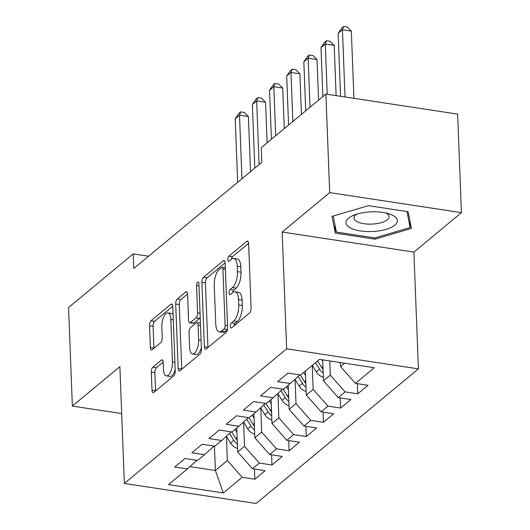 <?xml version="1.0" encoding="UTF-8"?>
<svg xmlns="http://www.w3.org/2000/svg" width="530" height="530" viewBox="0 0 530 530"><rect width="100%" height="100%" fill="white"/><g stroke="black" fill="none" stroke-linecap="round" stroke-linejoin="round"><path stroke-width="0.79" d="M230.384 326.314A2.716 1.12 -81.3 0 0 231.153 328.017A2.716 1.12 -81.3 0 0 231.656 327.838L249.55 312.998A3.882 1.603 -81.3 0 0 251.094 308.023L248.616 243.535A3.882 1.603 -81.3 0 0 247.517 241.097A3.882 1.603 -81.3 0 0 246.794 241.349L228.907 256.189A2.716 1.12 -81.3 0 0 227.82 259.673A2.716 1.12 -81.3 0 0 228.596 261.383A2.716 1.12 -81.3 0 0 229.099 261.204L231.411 259.283A12.422 5.134 -81.3 0 1 233.723 258.468A12.422 5.134 -81.3 0 1 237.241 266.279L237.447 271.651A12.422 5.134 -81.3 0 1 232.498 287.585L230.186 289.506A2.716 1.12 -81.3 0 0 229.106 292.997A2.716 1.12 -81.3 0 0 229.874 294.7A2.716 1.12 -81.3 0 0 230.378 294.521L232.69 292.606A12.422 5.134 -81.3 0 1 235.002 291.785A12.422 5.134 -81.3 0 1 238.52 299.596L238.725 304.969A12.422 5.134 -81.3 0 1 233.783 320.902L231.464 322.823A2.716 1.12 -81.3 0 0 230.384 326.314M152.845 367.158A3.882 1.603 -81.3 0 0 151.302 372.133L151.997 390.226A3.882 1.603 -81.3 0 0 153.097 392.67A3.882 1.603 -81.3 0 0 153.819 392.412L173.688 375.929A3.882 1.603 -81.3 0 0 175.231 370.947L172.76 306.466A3.882 1.603 -81.3 0 0 171.66 304.021A3.882 1.603 -81.3 0 0 170.938 304.28L151.063 320.763A3.882 1.603 -81.3 0 0 149.52 325.745L150.361 347.594A3.882 1.603 -81.3 0 0 151.461 350.038A3.882 1.603 -81.3 0 0 152.183 349.78L160.683 342.725A3.882 1.603 -81.3 0 0 162.233 337.749L161.816 326.911A10.381 4.286 -81.3 0 1 167.884 312.905A10.381 4.286 -81.3 0 1 170.826 319.438L172.455 361.891A10.381 4.286 -81.3 0 1 166.387 375.889A10.381 4.286 -81.3 0 1 163.445 369.364L163.174 362.288A3.882 1.603 -81.3 0 0 162.074 359.843A3.882 1.603 -81.3 0 0 161.352 360.102L152.845 367.158L156.41 367.701A3.882 1.603 -81.3 0 0 154.859 372.676L155.555 390.769A3.882 1.603 -81.3 0 0 155.568 390.961M133.805 268.478L261.787 162.312L261.23 147.711L325.904 94.062L329.693 192.602L282.172 232.027L286.657 348.819L124.364 483.446L119.879 366.654L72.358 406.073L68.569 307.532L133.249 253.877L133.805 268.478M204.368 346.786A3.882 1.603 -81.3 0 0 205.468 349.224A3.882 1.603 -81.3 0 0 206.19 348.972L226.058 332.489A3.882 1.603 -81.3 0 0 227.602 327.507L225.124 263.019A3.882 1.603 -81.3 0 0 224.024 260.581A3.882 1.603 -81.3 0 0 223.309 260.833L203.434 277.316A3.882 1.603 -81.3 0 0 201.89 282.298L204.368 346.786L207.926 347.329A3.882 1.603 -81.3 0 0 207.939 347.521M199.876 354.206L180.001 370.689A3.882 1.603 -81.3 0 1 179.279 370.947A3.882 1.603 -81.3 0 1 178.179 368.502L175.702 304.021A3.882 1.603 -81.3 0 1 177.252 299.039L185.752 291.984A3.882 1.603 -81.3 0 1 186.474 291.732A3.882 1.603 -81.3 0 1 187.574 294.17L188.581 320.325A3.882 1.603 -81.3 0 0 189.68 322.763A3.882 1.603 -81.3 0 0 190.402 322.512L196.04 317.828A3.882 1.603 -81.3 0 0 197.591 312.852L196.544 285.624A2.716 1.12 -81.3 0 1 198.134 281.96A2.716 1.12 -81.3 0 1 198.902 283.669L201.42 349.23A3.882 1.603 -81.3 0 1 199.876 354.206M286.657 348.819L418.395 368.873L256.103 503.5L124.364 483.446M357.366 383.667L357.757 393.83L368.052 385.29L355.411 383.369L374.279 367.714L319.451 359.367L300.576 375.021L287.936 373.1L277.647 381.64L290.281 383.561L283.424 389.252L270.784 387.331L260.488 395.87L273.129 397.792L266.265 403.482L253.625 401.561L243.33 410.101L255.97 412.022L249.113 417.719L236.473 415.792L226.177 424.331L238.818 426.252L231.954 431.95L219.314 430.022L209.019 438.562L221.659 440.49L214.802 446.18L202.162 444.253L191.867 452.792L204.507 454.72L197.644 460.411L185.003 458.49L174.708 467.023L187.348 468.951L196.875 460.292M357.757 393.83L345.116 391.908L338.253 397.599L323.452 380.832L322.644 359.857M340.207 397.897L340.598 408.06L350.893 399.527L338.253 397.599M340.598 408.06L327.957 406.139L321.101 411.83L306.294 395.062L305.373 371.046M323.055 412.128L323.446 422.297L333.734 413.758L321.101 411.83M323.446 422.297L310.805 420.369L303.942 426.06L289.142 409.299L288.214 385.277M305.896 426.358L306.287 436.528L316.582 427.988L303.942 426.06M306.287 436.528L293.647 434.6L286.79 440.298L271.983 423.53L271.062 399.507M288.744 440.589L289.135 450.758L299.423 442.219L286.79 440.298M289.135 450.758L276.494 448.83L269.631 454.528L254.831 437.76L253.903 413.738M271.585 454.826L271.976 464.989L282.271 456.449L269.631 454.528M271.976 464.989L259.336 463.068L252.479 468.758L237.672 451.991L236.751 427.968M254.433 469.057L254.824 479.219L265.113 470.68L252.479 468.758M254.824 479.219L242.183 477.298L223.309 492.953L168.48 484.606L187.348 468.951M204.507 454.72L214.034 446.061M214.431 446.121L215.372 470.488L227.377 460.53L226.456 436.435M242.183 477.298L227.377 460.53M223.309 492.953L215.372 470.488L189.919 466.619M221.659 440.49L231.186 431.831M237.672 451.991L244.535 446.3L243.608 422.205M259.336 463.068L244.535 446.3M238.818 426.252L248.345 417.6M254.831 437.76L261.688 432.069L260.767 407.974M276.494 448.83L261.688 432.069M255.97 412.022L265.497 403.37M271.983 423.53L278.846 417.832L277.919 393.744M293.647 434.6L278.846 417.832M273.129 397.792L282.656 389.139M289.142 409.299L295.998 403.602L295.077 379.513M310.805 420.369L295.998 403.602M290.281 383.561L299.808 374.909M306.294 395.062L313.157 389.371L312.236 365.356M327.957 406.139L313.157 389.371M323.452 380.832L330.316 375.141L329.766 360.937M345.116 391.908L330.316 375.141M148.592 256.215L133.249 253.877M72.358 406.073L121.681 413.579M282.172 232.027L413.91 252.081L461.431 212.656L329.693 192.602M461.431 212.656L457.642 114.116L325.904 94.062M413.91 252.081L418.395 368.873M355.411 383.369L340.604 366.601L340.452 362.566M340.604 366.601L344.692 363.209M374.995 239.162L411.386 228.45L408.107 211.702L368.43 205.66L332.038 216.373L335.324 233.127L374.995 239.162L374.949 237.89M233.982 325.91A2.716 1.12 -81.3 0 1 235.028 323.366L237.341 321.445A12.422 5.134 -81.3 0 0 242.29 305.512L238.725 304.969M235.002 291.785L238.566 292.328A12.422 5.134 -81.3 0 1 242.084 300.139L242.29 305.512M233.723 258.468L237.281 259.011A12.422 5.134 -81.3 0 1 240.805 266.822L241.011 272.195A12.422 5.134 -81.3 0 1 236.062 288.128L233.743 290.049A2.716 1.12 -81.3 0 0 232.703 292.593M248.61 243.343L232.465 256.732A2.716 1.12 -81.3 0 0 231.424 259.276M225.118 262.827L206.998 277.859A3.882 1.603 -81.3 0 0 205.448 282.841L207.926 347.329M224.011 329.004A2.716 1.12 -81.3 0 0 225.098 325.519L222.918 268.915A2.716 1.12 -81.3 0 0 222.149 267.206A2.716 1.12 -81.3 0 0 221.646 267.385L219.201 269.412A12.422 5.134 -81.3 0 0 214.259 285.345L215.743 324.035A12.422 5.134 -81.3 0 0 219.261 331.846A12.422 5.134 -81.3 0 0 221.573 331.031L224.011 329.004L227.436 329.527M219.261 331.846L222.825 332.389A12.422 5.134 -81.3 0 0 225.131 331.575L221.573 331.031M227.41 329.686L225.131 331.575M187.567 293.978L180.81 299.582A3.882 1.603 -81.3 0 0 179.266 304.565L181.744 369.046A3.882 1.603 -81.3 0 0 181.75 369.238M189.68 322.763L193.238 323.307A3.882 1.603 -81.3 0 0 193.96 323.055L199.605 318.371A3.882 1.603 -81.3 0 0 200.207 317.622M189.621 347.461A10.381 4.286 -81.3 0 0 192.562 353.994A10.381 4.286 -81.3 0 0 198.631 339.988L198.054 325.029A3.882 1.603 -81.3 0 0 196.955 322.591A3.882 1.603 -81.3 0 0 196.232 322.843L190.595 327.527A3.882 1.603 -81.3 0 0 189.051 332.502L189.621 347.461M192.562 353.994L196.126 354.53A10.381 4.286 -81.3 0 0 201.36 347.627M163.16 362.096L156.41 367.701M166.387 375.889L169.944 376.433A10.381 4.286 -81.3 0 0 175.178 369.529M173.071 314.661A10.381 4.286 -81.3 0 0 171.442 313.449L167.884 312.905M172.747 306.274L154.627 321.306A3.882 1.603 -81.3 0 0 153.077 326.281L153.919 348.137A3.882 1.603 -81.3 0 0 153.932 348.329M335 224.799L335.324 233.127M340.465 363.01A10.481 8.659 -129.7 0 1 338.498 362.268M353.927 98.328L351.344 31.124L342.446 29.773L338.153 33.33L340.571 96.294M345.023 96.97L342.446 29.773L343.645 26.5L347.203 27.043L351.344 31.124M338.153 33.33L341.93 27.924L343.645 26.5M322.697 361.215L321.776 359.724M323.313 377.241A10.481 8.659 -129.7 0 1 316.324 371.901L312.263 365.329M336.119 95.612L334.191 45.355L325.287 44.003L321.001 47.561L322.883 96.566M323.008 369.304A10.481 8.659 -129.7 0 1 321.644 367.489L317.583 360.917M315.522 362.626L319.583 369.198A10.481 8.659 50.3 0 0 323.148 372.941M327.222 94.26L325.287 44.003L326.487 40.73L330.051 41.274L334.191 45.355M321.001 47.561L324.777 42.155L326.487 40.73M305.538 375.445L303.683 372.444M306.154 391.471A10.481 8.659 -129.7 0 1 299.172 386.132L294.958 379.314M318.59 100.124L317.033 59.585L308.135 58.234L303.842 61.791L305.724 110.797M305.85 383.534A10.481 8.659 -129.7 0 1 304.485 381.719L300.325 374.982M298.112 376.446L302.431 383.428A10.481 8.659 50.3 0 0 305.989 387.172M310.017 107.239L308.135 58.234L309.334 54.961L312.892 55.504L317.033 59.585M303.842 61.791L307.619 56.385L309.334 54.961M373.597 231.458A25.705 9.858 177.8 0 0 395.91 224.177A25.705 9.858 177.8 0 0 389.265 213.915A25.705 9.858 177.8 0 0 369.768 211.907A25.705 9.858 177.8 0 0 353.563 215.286A25.705 9.858 177.8 0 0 348.323 226.548A25.705 9.858 177.8 0 0 373.597 231.458M356.856 214.113A17.596 6.751 177.8 0 0 353.934 218.035A17.596 6.751 177.8 0 0 372.828 224.051A17.596 6.751 177.8 0 0 389.106 216.69A17.596 6.751 177.8 0 0 385.893 213M406.994 211.53L410.127 227.536L374.862 237.917L336.424 232.06L333.277 216.008M409.862 220.665L410.127 227.536M288.386 389.683L286.531 386.675M289.002 405.702A10.481 8.659 -129.7 0 1 282.013 400.362L277.799 393.545M301.438 114.361L299.881 73.822L290.977 72.464L286.69 76.022L288.572 125.027M288.698 397.772A10.481 8.659 -129.7 0 1 287.333 395.95L283.166 389.219M280.96 390.676L285.272 397.659A10.481 8.659 50.3 0 0 288.837 401.402M292.858 121.469L290.977 72.464L292.176 69.191L295.74 69.735L299.881 73.822M286.69 76.022L290.46 70.616L292.176 69.191M271.227 403.913L269.373 400.905M271.844 419.939A10.481 8.659 -129.7 0 1 264.854 414.592L260.647 407.782M284.279 128.591L282.722 88.053L273.825 86.695L269.531 90.252L271.413 139.264M271.539 412.002A10.481 8.659 -129.7 0 1 270.174 410.18L266.014 403.449M263.801 404.907L268.114 411.889A10.481 8.659 50.3 0 0 271.678 415.639M275.706 135.707L273.825 86.695L275.024 83.422L278.581 83.965L282.722 88.053M269.531 90.252L273.308 84.846L275.024 83.422M254.075 418.143L252.22 415.136M254.691 434.169A10.481 8.659 -129.7 0 1 247.702 428.823L243.489 422.012M267.127 142.822L265.57 102.283L256.666 100.925L252.379 104.483L254.817 168.089M254.387 426.233A10.481 8.659 -129.7 0 1 253.022 424.411L248.855 417.68M246.649 419.144L250.962 426.12A10.481 8.659 50.3 0 0 254.526 429.87M259.11 164.532L256.666 100.925L257.865 97.659L261.429 98.196L265.57 102.283M252.379 104.483L256.149 99.077L257.865 97.659M236.917 432.374L235.062 429.373M237.533 448.4A10.481 8.659 -129.7 0 1 230.543 443.053L226.336 436.243M250.531 171.654L248.411 116.514L239.514 115.156L235.221 118.713L237.665 182.32M237.228 440.463A10.481 8.659 -129.7 0 1 235.863 438.641L231.703 431.91M229.49 433.374L233.803 440.35A10.481 8.659 50.3 0 0 237.367 444.1M241.952 178.762L239.514 115.156L240.713 111.89L244.27 112.433L248.411 116.514M235.221 118.713L238.997 113.314L240.713 111.89M237.341 321.445L233.783 320.902M242.084 300.139L238.52 299.596M233.743 290.049L230.186 289.506M236.062 288.128L232.498 287.585M241.011 272.195L237.447 271.651M240.805 266.822L237.241 266.279M232.465 256.732L228.907 256.189M248.133 241.554L246.794 241.349M235.028 323.366L231.464 322.823M205.448 282.841L201.89 282.298M206.998 277.859L203.434 277.316M224.64 261.038L223.309 260.833M227.542 325.897L225.098 325.519M225.369 269.293L222.918 268.915M181.744 369.046L178.179 368.502M179.266 304.565L175.702 304.021M180.81 299.582L177.252 299.039M187.09 292.189L185.752 291.984M193.96 323.055L190.402 322.512M199.605 318.371L196.04 317.828M200.035 313.223L197.591 312.852M198.989 285.995L196.544 285.624M201.082 340.359L198.631 339.988M200.506 325.407L198.054 325.029M162.684 360.307L161.352 360.102M174.9 362.262L172.455 361.891M173.27 319.809L170.826 319.438M153.919 348.137L150.361 347.594M153.077 326.281L149.52 325.745M154.627 321.306L151.063 320.763M172.27 304.485L170.938 304.28M155.555 390.769L151.997 390.226M154.859 372.676L151.302 372.133M321.644 367.489L322.896 366.449M316.324 371.901L319.583 369.198M304.485 381.719L305.744 380.679M299.172 386.132L302.431 383.428M287.333 395.95L288.585 394.91M282.013 400.362L285.272 397.659M270.174 410.18L271.433 409.14M264.854 414.592L268.114 411.889M253.022 424.411L254.274 423.371M247.702 428.823L250.962 426.12M235.863 438.641L237.122 437.601M230.543 443.053L233.803 440.35M225.31 267.69L222.149 267.206M200.419 323.115L196.955 322.591"/></g></svg>
